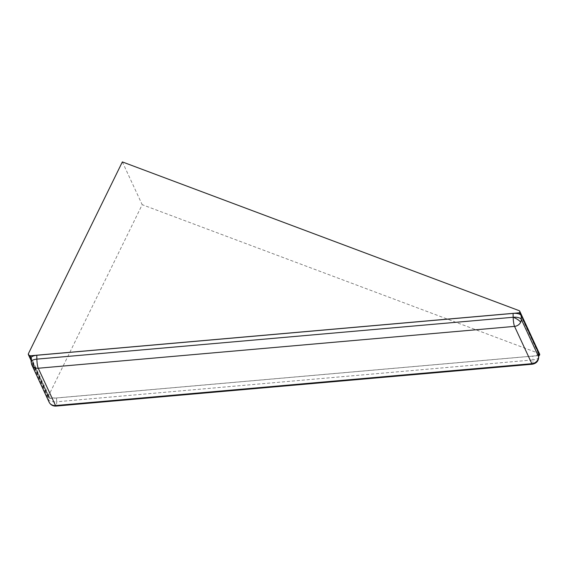 <?xml version="1.0" encoding="UTF-8"?>
<svg xmlns="http://www.w3.org/2000/svg" width="568" height="568" viewBox="0 0 568 568"><rect width="100%" height="100%" fill="white"/><g stroke="black" fill="none" stroke-linecap="round" stroke-linejoin="round"><path stroke-width="0.43" stroke-dasharray="2.84 2.13" d="M122.354 161.916L142.185 204.679L48.252 396.407A1.399 1.271 -24.9 0 0 48.905 398.083L50.154 398.551L538.677 355.611M539.6 354.02A1.399 1.271 -24.9 0 0 538.918 353.402L142.185 204.679M31.034 358.089A6.993 2.741 178.8 0 0 31.141 358.543L48.443 395.86A6.993 2.741 178.8 0 0 49.324 396.762L31.148 357.563M31.141 358.543L31.226 362.405A6.993 2.741 -1.2 0 1 31.112 361.944M50.154 398.551L49.324 396.762A6.993 2.741 -1.2 0 0 56.566 397.927L56.644 401.789A6.993 2.741 -1.2 0 1 48.521 399.723L48.443 395.86M538.641 354.056L538.514 353.772A6.993 2.741 -1.2 0 1 532.876 356.065L56.566 397.927M520.338 314.573L538.514 353.772A6.993 2.741 178.8 0 0 538.627 353.253M538.705 357.116A6.993 2.741 -1.2 0 1 532.954 359.927L532.876 356.065M532.33 364.223A6.993 1.086 85 0 0 532.954 359.927L56.644 401.789A6.993 1.086 -95 0 1 56.019 406.084M48.252 396.407L28.428 353.644M519.095 310.632L538.918 353.402M48.905 398.083L31.062 359.601M521.183 315.403L538.549 352.863M49.061 402.059A6.993 6.347 -24.9 0 1 48.521 399.723L31.226 362.405A6.993 6.347 -24.9 0 0 31.758 364.748M48.23 397.465L31.084 360.481"/><path stroke-width="0.85" d="M31.062 359.601L29.082 355.312L30.324 355.781L31.148 357.563A6.993 2.741 -1.2 0 1 36.785 355.27L513.096 313.408L513.174 317.271A6.993 1.086 85 0 0 514.544 326.38A6.993 6.347 -24.9 0 0 520.629 322.276A6.993 1.967 -153.9 0 0 513.174 317.271A6.993 2.741 -1.2 0 1 521.296 319.337A6.993 6.347 155.1 0 1 520.629 322.276M29.082 355.312A1.399 1.271 155.1 0 1 28.428 353.644L122.354 161.916L519.095 310.632A1.399 1.271 155.1 0 1 519.748 312.308L519.507 312.791L520.338 314.573A6.993 2.741 -1.2 0 0 513.096 313.408M30.324 355.781L519.507 312.791M538.677 355.611L539.572 355.078A1.399 1.271 -24.9 0 0 539.6 354.02L519.77 311.25M31.148 357.563A6.993 2.741 178.8 0 0 31.034 358.089L31.112 361.944A6.993 2.741 -1.2 0 1 36.863 359.132L36.785 355.27M31.112 361.944L31.758 364.748A6.993 6.347 -24.9 0 0 38.241 368.241L514.544 326.38L531.847 363.69A6.993 6.347 -24.9 0 0 537.931 359.587A6.993 6.347 -24.9 0 0 538.599 356.654A6.993 2.741 -1.2 0 1 538.705 357.116L538.627 353.253A6.993 2.741 178.8 0 0 538.521 352.792L521.218 315.474A6.993 2.741 178.8 0 0 520.338 314.573M539.337 355.554L538.641 354.056M56.019 406.084C52.859 406.205 50.538 404.863 49.061 402.059A6.993 6.347 -24.9 0 0 55.536 405.552L531.847 363.69A6.993 1.086 85 0 0 532.33 364.223L56.019 406.084A6.993 1.086 -95 0 1 55.536 405.552L38.241 368.241A6.993 1.086 -95 0 1 36.863 359.132L513.174 317.271M519.748 312.308L521.183 315.403M538.549 352.863L539.572 355.078M521.218 315.474L521.296 319.337L538.599 356.654L538.521 352.792M31.084 360.481L28.4 354.695M49.061 402.059L31.758 364.748M532.33 364.223C536.341 363.484 538.471 361.113 538.705 357.116"/></g></svg>
